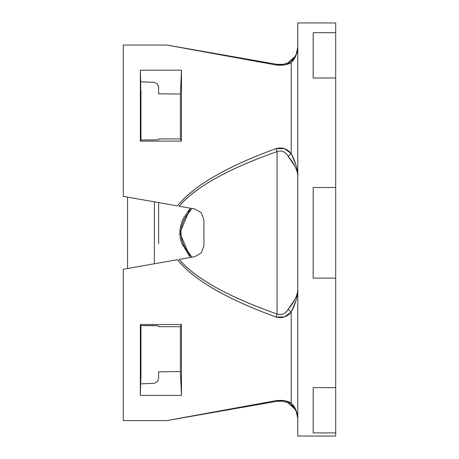 <?xml version="1.0" encoding="UTF-8"?>
<svg xmlns="http://www.w3.org/2000/svg" width="459" height="459" viewBox="0 0 459 459"><rect width="100%" height="100%" fill="white"/><g stroke="black" fill="none" stroke-linecap="round" stroke-linejoin="round"><path stroke-width="0.69" d="M275.945 400.655L284.419 400.673L291.178 403.031L291.178 312.091L284.442 316.962L275.911 316.997C250.832 307.811 230.223 298.505 214.089 289.072C197.439 279.336 185.235 269.548 177.478 259.708L123.287 269.261L123.287 420.587L166.887 420.587L275.911 400.661L277.064 401.264L166.887 420.587M166.887 45.039L123.287 45.039L123.287 196.366L177.478 205.919C185.235 196.079 197.439 186.291 214.089 176.554C230.223 167.122 250.832 157.816 275.911 148.63L284.419 148.659L291.178 153.536L291.178 62.596L284.442 64.948L275.911 64.966L166.887 45.039L277.064 64.363L275.911 64.966L284.442 64.948M157.523 84.095L158.63 87.566L158.63 93.814L180.404 94.043L180.404 138.928L181.466 141.125L181.466 70.198L140.345 70.198L140.689 81.777L140.345 70.198L181.466 70.198L181.466 141.125L140.345 141.125L140.345 70.198L140.345 141.125L140.959 139.215L140.689 81.777L154.367 82.339L157.517 84.083L154.367 82.339L157.517 84.083L158.63 87.566L158.458 86.114M140.959 374.659L140.959 326.412L140.345 324.507L181.466 324.507L181.466 395.428L140.345 395.428L140.345 324.507L140.345 395.428L140.959 374.659L140.689 383.839L140.689 325.563L157.557 325.781L158.63 326.102L158.63 326.676L180.404 326.699L180.404 371.583L158.63 371.813L158.63 378.061L157.523 381.532L154.367 383.288L140.689 383.85L140.345 395.428L181.466 395.428L181.466 324.507L180.404 326.699L180.404 371.583L181.466 395.428L180.404 371.583L158.63 371.813L158.63 378.061L157.523 381.532L158.63 378.061M123.287 419.692L123.287 269.261L127.55 268.509L127.55 197.118L123.287 196.366L123.287 45.934M158.63 87.566L158.63 93.814L180.404 94.043L181.466 70.198L180.404 94.043L180.404 138.928L158.63 138.951L158.63 139.53L157.557 139.846L140.689 140.035M123.287 269.261L177.478 259.708C193.56 279.766 226.367 298.861 275.911 316.997A6.627 1.09 -70.6 0 0 277.064 314.025C228.083 296.732 195.454 278.527 179.171 259.41L194.794 256.656L201.335 252.88L203.916 245.777L201.335 252.88L194.794 256.656L179.171 259.41C187.174 268.911 199.378 278.246 215.799 287.403C232.22 296.566 252.639 305.436 277.064 314.025L277.064 151.602C252.639 160.191 232.22 169.067 215.799 178.224C199.378 187.387 187.174 196.716 179.171 206.217L194.794 208.971L201.335 212.752L194.794 208.971L179.171 206.217C195.454 187.1 228.083 168.895 277.064 151.602A6.627 1.09 -109.4 0 0 275.911 148.63C226.367 166.766 193.56 185.861 177.478 205.919L123.287 196.366M203.916 219.85L201.335 212.752L203.916 219.85L203.916 245.777L201.335 252.88L194.794 256.656L201.335 252.88L203.916 245.777L203.916 219.85L201.335 212.752L203.916 219.85M335.713 436.05L335.713 22.95L335.713 32.704L313.181 32.704L335.713 32.704L335.713 77.99L313.181 77.99L313.181 32.704L313.181 77.99L335.713 77.99L335.713 278.102L313.181 278.102L313.181 187.524L335.713 187.524L313.181 187.524L313.181 278.102L335.713 278.102L335.713 432.923L313.181 432.923L313.181 387.637L335.713 387.637L313.181 387.637L313.181 432.923L335.713 432.923L335.713 436.05L297.805 436.05L297.805 22.95L297.805 436.05L335.713 436.05M297.805 436.05L297.805 22.95L335.713 22.95M127.55 268.509L127.55 197.118M154.367 201.845L154.367 263.782L154.367 201.845M158.63 243.522L158.63 202.597M157.557 325.781L154.367 325.615L157.557 325.781L158.63 326.102L158.63 326.676L180.404 326.699L181.466 324.507L140.345 324.507M157.557 139.846L140.689 140.064L140.345 141.125L181.466 141.125L180.404 138.928L158.63 138.951L158.63 139.53L157.609 139.834M190.296 257.447L179.859 232.816L190.296 208.179L183.692 217.847C179.383 226.247 178.706 234.658 181.655 243.069L190.313 257.447M191.988 208.478L185.574 217.038C179.452 227.446 179.389 237.854 185.379 248.262L191.988 257.149M284.322 400.655L275.911 400.661L277.064 401.264C132.083 426.824 132.083 426.824 277.064 401.264L283.214 401.264L288.166 402.927L291.913 405.492L293.645 407.276L296.164 411.235L297.805 418.665L295.923 409.996L291.178 403.031L288.166 402.927L295.108 409.285M283.542 401.327L282.549 401.16M295.011 299.228L288.166 309.297C285.613 313.79 281.912 315.367 277.064 314.025L277.064 151.602L275.911 148.63C282.055 147.035 287.145 148.67 291.178 153.536L291.178 62.596L295.923 55.631L297.805 46.961L295.923 55.631M282.75 151.401L283.92 151.992M277.064 151.602C281.533 150.064 285.234 151.642 288.166 156.33C294.116 163.387 297.329 169.876 297.805 175.803C298.075 173.789 297.443 170.134 295.923 164.838L291.178 153.536L288.166 156.33L295.011 166.399M279.135 64.604L283.582 64.294M297.805 46.984L296.164 54.391L295.068 56.405L291.913 60.135L288.166 62.705L291.178 62.596C295.269 58.511 297.478 53.296 297.805 46.961L297.805 47.002M295.011 56.497L288.166 62.705L291.178 62.596C287.168 64.943 282.084 65.735 275.911 64.966C130.93 38.47 130.93 38.47 275.911 64.966L277.064 64.363L283.226 64.363M288.114 62.728L283.232 64.358L277.064 64.363C132.083 38.803 132.083 38.803 277.064 64.363L283.214 64.363M191.994 208.478C177.329 224.703 177.329 240.923 191.994 257.149M297.793 418.063L297.805 418.665C297.478 412.331 295.269 407.116 291.178 403.031L291.178 312.091L295.923 300.788C297.443 295.493 298.075 291.838 297.805 289.824C297.329 295.751 294.116 302.24 288.166 309.297L291.178 312.091C295.269 304.455 297.478 297.03 297.805 289.824M297.805 175.803C297.478 168.596 295.269 161.178 291.178 153.536L288.166 156.33M288.166 309.297L291.178 312.091C287.168 316.951 282.084 318.586 275.911 316.997L277.064 314.025C281.551 315.562 285.251 313.985 288.166 309.297M290.266 61.443L290.645 61.167M297.805 47.122L296.52 53.548M288.166 62.705L283.232 64.358L280.156 64.633M288.137 402.91L283.22 401.264M283.232 401.269L288.166 402.927L291.138 403.008M275.911 400.661C130.93 427.157 130.93 427.157 275.911 400.661C282.055 399.892 287.145 400.684 291.178 403.031M140.959 90.968L140.959 139.215M140.689 81.777L154.367 82.339M140.689 325.563L154.367 325.615M157.523 381.532L154.367 383.288L140.689 383.85M140.689 325.592L140.959 326.412M194.794 208.971L201.335 212.752L194.794 208.971M295.068 56.405L293.645 58.35M291.913 60.135L290.117 61.54M296.703 53.078L297.025 52.108M297.271 51.23L297.604 49.578M297.69 48.912L297.793 47.598M296.491 411.998L297.134 413.892M297.363 414.787L297.558 415.774M291.913 405.492L290.117 404.086M295.068 409.221L293.645 407.276M296.164 411.235L297.805 418.665M277.064 401.264L283.214 401.264"/></g></svg>

